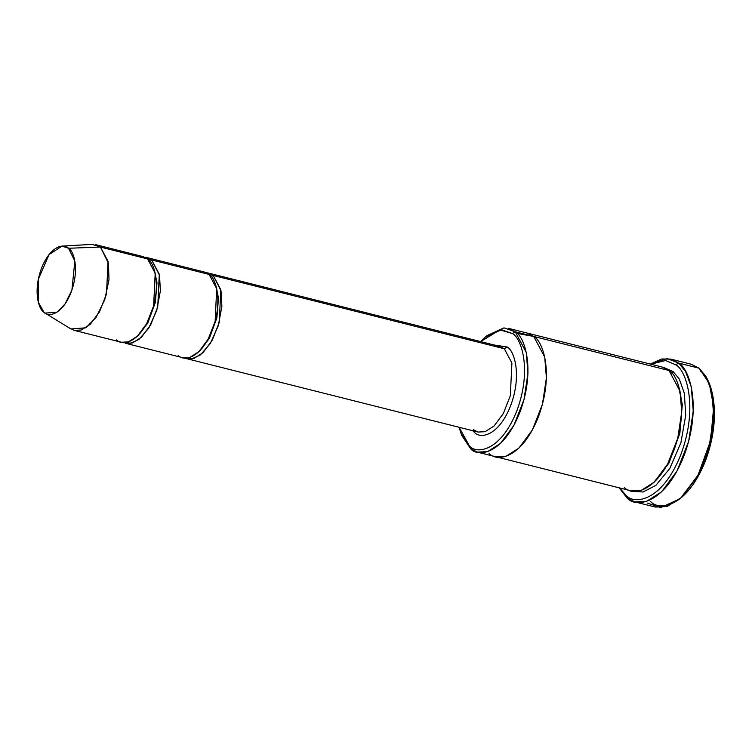 <?xml version="1.0" encoding="UTF-8"?>
<svg xmlns="http://www.w3.org/2000/svg" width="752" height="752" viewBox="0 0 752 752"><rect width="100%" height="100%" fill="white"/><g stroke="black" fill="none" stroke-linecap="round" stroke-linejoin="round"><path stroke-width="1.13" d="M210.278 277.178L213.192 275.448L504.291 348.74L507.196 347.01L494.318 345.036L507.196 347.01C513.644 349.953 522.471 373.81 510.664 405.648C498.322 437.044 479.701 438.82 474.578 432.447L474.728 431.216L474.578 432.447C479.701 438.82 498.322 437.044 510.664 405.648C522.471 373.81 513.644 349.953 507.196 347.01L504.291 348.74L511.905 363.019L510.335 395.693L503.351 413.497L494.064 426.036L485.115 431.704L478.046 432.052L473.384 429.683M682.59 364.062L699.097 368.217L691.314 364.269L670.812 359.108L678.595 363.056L667.212 358.554L650.32 364.071L661.657 358.986L670.812 359.108M625.89 495.192L619.676 487.954L625.89 495.192C633.72 504.912 662.136 502.214 680.974 454.283C698.993 405.695 685.514 369.27 675.681 364.786L678.595 363.056L699.097 368.217L678.595 363.056L685.542 371.413L691.276 386.857L693.25 410.865L688.672 441.311L677.035 470.978L661.544 491.883L646.635 501.33L634.857 501.904L627.083 497.956L625.89 495.192L627.083 497.956L619.159 487.822L627.083 497.956C635.177 508.014 664.58 505.222 684.066 455.637C702.706 405.375 688.766 367.7 678.595 363.056L675.681 364.786L665.595 360.509L650.837 364.194L665.595 360.509L675.681 364.786C685.514 369.27 698.993 405.695 680.974 454.283C662.136 502.214 633.72 504.912 625.89 495.192M460.967 433.284L461.822 435.549L470.62 448.7L460.967 433.284L459.124 427.286L469.427 445.936C476.176 454.321 500.672 451.99 516.906 410.667C532.444 368.781 520.826 337.385 512.347 333.521L515.261 331.792L504 327.863L486.986 335.608L485.162 337.187L501.518 329.752L512.347 333.521L499.826 329.874L480.697 341.605L485.162 337.187M95.777 244.691L100.439 247.06L147.589 258.932L142.927 256.564L95.777 244.691M45.129 313.105L70.895 328.962L85.897 327.787L96.04 317.447L104.735 299.804L108.993 279.744L108.429 263.219L100.439 247.06L68.517 248.263L74.843 261.057L71.919 290.018L65.039 303.987L57.011 312.165L45.129 313.105L44.048 312.334C47.902 317.118 61.861 315.784 71.12 292.237C79.975 268.361 73.348 250.472 68.517 248.263C64.672 243.488 50.713 244.814 41.454 268.361C32.599 292.237 39.226 310.134 44.048 312.334L46.286 313.706L44.048 312.334L38.324 302.266L38.324 279.236L49.077 254.543L61.993 246.13L68.517 248.263L100.439 247.06L92.195 244.362L61.993 246.13M150.156 261.564L151.688 259.966L144.92 257.269L147.025 257.588L151.688 259.966L209.094 274.414C215.194 277.197 223.56 299.804 212.374 329.968C200.681 359.71 183.046 361.392 178.186 355.358M154.094 269.207L156.999 282.611L155.363 302.426L147.834 322.965L137.184 336.398L147.834 322.965L155.363 302.426L156.999 282.611L154.094 269.207M123.45 342.564L130.087 343.495L138.941 339.425L148.783 328.088L156.773 310.285L160.373 290.939L159.527 275.317L151.688 259.966L159.302 274.245L157.741 306.919L150.757 324.714L141.461 337.253L132.521 342.931L125.452 343.269L182.849 357.726L189.918 357.379L198.857 351.71L208.154 339.171L215.138 321.367L216.698 288.693L209.094 274.414L204.422 272.045L147.025 257.588M137.691 256.432L147.589 258.932C153.69 261.715 162.056 284.322 150.87 314.477C139.176 344.228 121.542 345.911 116.682 339.866M213.192 275.448L206.424 272.75L208.52 273.079L213.192 275.448L220.806 289.727L219.236 322.401L212.252 340.205L202.955 352.744L194.016 358.413L186.947 358.751L184.945 358.046L191.581 358.977L200.446 354.906L210.287 343.57L218.277 325.766L221.878 306.421L221.022 290.798L213.192 275.448L504.291 348.74L499.619 346.371L504.291 348.74L511.905 363.019L510.335 395.693L503.351 413.497L494.064 426.036L485.115 431.704L478.046 432.052L186.947 358.751M215.598 284.688L218.494 298.093L216.858 317.917L209.329 338.456L198.678 351.88L209.329 338.456L216.858 317.917L218.494 298.093L215.598 284.688M673.106 371.535L679.31 379.083L684.329 393.211L685.721 415.217L680.917 442.684L669.825 468.44L655.838 485.397L642.979 492.005L633.193 491.216L642.979 492.005L655.838 485.397L669.825 468.44L680.917 442.684L685.721 415.217L684.329 393.211L679.31 379.083L673.106 371.535L671.705 373.077L673.106 371.535L664.289 367.728M678.229 384.808L682.318 404.501L679.855 433.284L668.97 463.072L653.563 482.775L668.97 463.072L679.855 433.284L682.318 404.501L678.229 384.808M517.056 333.418L533.713 336.435C542.521 340.459 554.6 373.105 538.451 416.674C521.559 459.641 496.085 462.066 489.063 453.343C496.085 462.066 521.559 459.641 538.451 416.674C554.609 373.105 542.521 340.459 533.713 336.435L544.702 357.059L546.413 377.871L542.446 404.256L532.36 429.965L518.927 448.079L506.011 456.276L495.803 456.765L631.107 490.83L641.315 490.342L654.231 482.145L667.654 464.031L677.749 438.322L681.716 411.936L680.005 391.125L669.007 370.501L533.713 336.435L526.964 333.014L533.713 336.435L526.964 333.014L508.521 328.37L515.261 331.792L669.007 370.501C677.825 374.524 689.904 407.17 673.754 450.739C656.863 493.707 631.389 496.132 624.367 487.409M669.007 370.501L662.268 367.079L526.964 333.014M192.183 358.883L188.085 357.849L192.183 358.883M130.679 343.391L126.58 342.357L130.679 343.391M199.186 271.923L151.688 259.966M474.578 432.447L472.745 430.717L474.578 432.447M495.812 456.765L506.011 456.267L518.927 448.079L532.36 429.965L542.446 404.256L546.413 377.871L544.702 357.059L533.713 336.435L515.261 331.792L526.25 352.415L527.96 373.227L523.994 399.613L513.907 425.322L500.484 443.436L487.569 451.623L477.36 452.121L495.53 456.699M477.36 452.121L470.62 448.7C477.633 457.413 503.107 454.998 519.999 412.021C536.157 368.461 524.069 335.815 515.261 331.792L512.347 333.521C520.826 337.385 532.444 368.781 516.906 410.667C500.672 451.99 476.176 454.321 469.427 445.936L470.62 448.7M700.281 370.98C710.114 375.464 723.593 411.889 705.573 460.478C686.736 508.408 658.32 511.106 650.489 501.377M634.857 501.904L655.359 507.064L667.137 506.491L682.045 497.044L697.536 476.138L709.174 446.472L713.751 416.025L711.777 392.018L706.043 376.573L699.097 368.217L709.249 383.388L713.695 406.926L710.612 440.54L698.044 475.189L680.212 498.708L660.576 507.638L647.585 503.116M74.204 330.363L121.354 342.235L128.413 341.897L137.362 336.229L146.649 323.68L153.634 305.885L155.203 273.211L147.589 258.932L100.439 247.06L108.053 261.339L106.483 294.013L99.499 311.817L90.212 324.356L81.263 330.025L74.204 330.363L69.532 327.994M680.212 498.708L699.275 474.39L711.42 440.888L714.4 408.392L709.249 383.388M208.52 273.079L499.619 346.371"/></g></svg>

